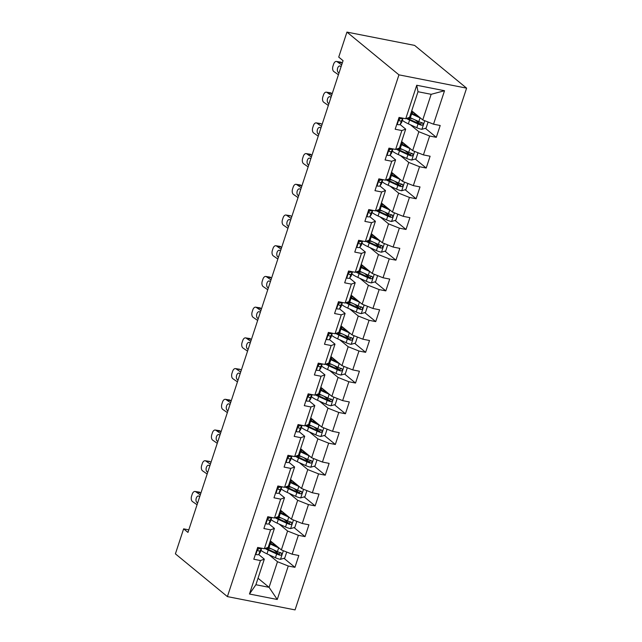 <?xml version="1.0" encoding="UTF-8"?>
<svg xmlns="http://www.w3.org/2000/svg" width="642" height="642" viewBox="0 0 642 642"><rect width="100%" height="100%" fill="white"/><g stroke="black" fill="none" stroke-linecap="round" stroke-linejoin="round"><path stroke-width="0.96" d="M398.947 74.849L346.945 32.1L414.604 45.397L466.598 88.147L295.055 609.9L227.396 596.603L398.947 74.849L466.598 88.147M411.715 110.833L422.741 119.91L431.159 94.31L417.998 91.726L409.58 117.317L405.736 118.73L399.059 117.422L395.175 129.235L401.852 130.543L395.632 149.45L388.964 148.133L385.08 159.946L391.748 161.262L385.537 180.161L378.86 178.853L374.976 190.666L381.653 191.974L375.434 210.873L368.765 209.565L364.881 221.378L371.549 222.686L365.338 241.593L358.661 240.277L354.777 252.089L361.454 253.405L355.243 272.304L348.566 270.996L344.682 282.809L351.359 284.117L345.139 303.024L338.47 301.708L334.586 313.521L341.255 314.837L335.044 333.736L328.367 332.42L324.483 344.232L331.16 345.548L324.948 364.447L318.272 363.139L314.387 374.952L321.064 376.26L314.845 395.167L308.176 393.851L304.292 405.664L310.961 406.98L304.749 425.879L298.073 424.571L294.188 436.383L300.865 437.692L294.646 456.59L287.977 455.282L284.093 467.095L290.762 468.403L284.55 487.31L277.874 485.994L273.99 497.807L280.666 499.123L274.455 518.022L267.778 516.714L263.894 528.527L270.571 529.835L264.352 548.741L257.683 547.425L253.799 559.238L260.467 560.554L249.465 594.019L277.256 599.484L269.07 587.326L277.48 561.726L269.038 554.784M405.736 118.73L416.738 85.258L444.529 90.723L433.527 124.195L440.195 125.503L436.311 137.324L425.357 128.312M277.256 599.484L288.266 566.011L294.935 567.327L298.819 555.515L292.15 554.198L298.361 535.3L305.038 536.608L308.922 524.795L302.246 523.487L308.457 504.588L315.134 505.896L319.018 494.083L312.341 492.775L318.56 473.868L325.229 475.184L329.113 463.372L322.445 462.055L328.656 443.157L335.333 444.465L339.217 432.652L332.54 431.344L338.751 412.437L345.428 413.753L349.312 401.94L342.635 400.624L348.855 381.725L355.524 383.041L359.408 371.22L352.739 369.912L358.95 351.013L365.627 352.322L369.511 340.509L362.834 339.201L369.054 320.294L375.722 321.61L379.607 309.797L372.938 308.481L379.149 289.582L385.826 290.89L389.71 279.077L383.033 277.769L389.245 258.87L395.921 260.179L399.805 248.366L393.129 247.058L399.348 228.151L406.017 229.467L409.901 217.654L403.232 216.338L409.444 197.439L416.12 198.747L420.004 186.934L413.328 185.626L419.539 166.719L426.216 168.035L430.1 156.223L423.423 154.907L429.642 136.008L436.311 137.324M188.796 529.867L183.628 528.847L187.962 532.411L343.061 60.669L338.727 57.106L346.945 32.1M395.632 149.45L399.485 148.037L405.696 129.13L400.118 124.548M410.423 124.781L418.857 131.722L412.646 150.621L401.611 141.553M405.696 129.13L401.852 130.543M429.642 136.008L418.857 131.722M423.423 154.907L412.646 150.621M385.537 180.161L389.381 178.749L395.6 159.85L390.023 155.268M400.319 155.492L408.761 162.434L402.55 181.341L391.516 172.265M395.6 159.85L391.748 161.262M419.539 166.719L408.761 162.434M413.328 185.626L402.55 181.341M375.434 210.873L379.286 209.461L385.497 190.562L379.928 185.979M390.224 186.212L398.666 193.154L392.447 212.053L381.412 202.984M385.497 190.562L381.653 191.974M409.444 197.439L398.666 193.154M403.232 216.338L392.447 212.053M365.338 241.593L369.182 240.18L375.401 221.273L369.824 216.691M380.128 216.924L388.562 223.865L382.351 242.764L371.317 233.696M375.401 221.273L371.549 222.686M399.348 228.151L388.562 223.865M393.129 247.058L382.351 242.764M355.243 272.304L359.087 270.892L365.298 251.993L359.729 247.411M370.025 247.643L378.467 254.577L372.256 273.484L361.221 264.408M365.298 251.993L361.454 253.405M389.245 258.87L378.467 254.577M383.033 277.769L372.256 273.484M345.139 303.024L348.991 301.612L355.203 282.705L349.633 278.122M359.929 278.355L368.372 285.297L362.152 304.196L351.118 295.127M355.203 282.705L351.359 284.117M379.149 289.582L368.372 285.297M372.938 308.481L362.152 304.196M335.044 333.736L338.888 332.323L345.107 313.424L339.53 308.842M349.826 309.067L358.268 316.008L352.057 334.907L341.022 325.839M345.107 313.424L341.255 314.837M369.054 320.294L358.268 316.008M362.834 339.201L352.057 334.907M324.948 364.447L328.792 363.035L335.004 344.136L329.434 339.554M339.73 339.787L348.173 346.72L341.953 365.627L330.927 356.551M335.004 344.136L331.16 345.548M358.95 351.013L348.173 346.72M352.739 369.912L341.953 365.627M314.845 395.167L318.697 393.755L324.908 374.848L319.331 370.265M329.635 370.498L338.069 377.44L331.858 396.339L320.823 387.27M324.908 374.848L321.064 376.26M348.855 381.725L338.069 377.44M342.635 400.624L331.858 396.339M304.749 425.879L308.593 424.466L314.813 405.567L309.235 400.985M319.531 401.21L327.974 408.151L321.762 427.058L310.728 417.982M314.813 405.567L310.961 406.98M338.751 412.437L327.974 408.151M332.54 431.344L321.762 427.058M294.646 456.59L298.498 455.178L304.709 436.279L299.14 431.697M309.436 431.93L317.878 438.871L311.659 457.77L300.625 448.702M304.709 436.279L300.865 437.692M328.656 443.157L317.878 438.871M322.445 462.055L311.659 457.77M284.55 487.31L288.394 485.898L294.614 466.999L289.036 462.409M299.341 462.641L307.775 469.583L301.563 488.482L290.529 479.413M294.614 466.999L290.762 468.403M318.56 473.868L307.775 469.583M312.341 492.775L301.563 488.482M274.455 518.022L278.299 516.609L284.51 497.711L278.941 493.128M289.237 493.361L297.679 500.295L291.468 519.201L280.434 510.125M284.51 497.711L280.666 499.123M308.457 504.588L297.679 500.295M302.246 523.487L291.468 519.201M264.352 548.741L268.204 547.329L274.415 528.422L268.846 523.84M279.142 524.073L287.584 531.014L281.365 549.913L270.33 540.845M274.415 528.422L270.571 529.835M298.361 535.3L287.584 531.014M292.15 554.198L281.365 549.913M249.465 594.019L255.901 584.734L264.319 559.142L258.742 554.56M258.036 578.249L269.07 587.326L255.901 584.734M264.319 559.142L260.467 560.554M288.266 566.011L277.48 561.726M183.628 528.847L175.402 553.853L227.396 596.603M444.529 90.723L431.159 94.31M417.998 91.726L416.738 85.258M433.527 124.195L422.741 119.91M294.935 567.327L283.981 558.315M279.045 554.263L273.789 549.945M269.969 543.092L270.25 542.241M280.064 512.38L280.345 511.53M305.038 536.608L294.076 527.604M289.141 523.543L283.892 519.226M290.16 481.661L290.441 480.81M315.134 505.896L304.172 496.884M299.244 492.831L293.988 488.514M300.263 450.949L300.544 450.098M325.229 475.184L314.275 466.172M309.34 462.12L304.091 457.802M310.359 420.229L310.64 419.387M335.333 444.465L324.37 435.461M319.443 431.4L314.187 427.082M320.462 389.517L320.735 388.667M345.428 413.753L334.466 404.741M329.539 400.688L324.282 396.371M330.558 358.806L330.839 357.955M355.524 383.041L344.569 374.029M339.634 369.977L334.386 365.659M340.653 328.086L340.934 327.235M365.627 352.322L354.665 343.318M349.738 339.257L344.481 334.939M350.757 297.374L351.038 296.524M375.722 321.61L364.768 312.598M359.833 308.545L354.577 304.228M360.852 266.663L361.133 265.812M385.826 290.89L374.864 281.886M369.928 277.825L364.68 273.508M370.948 235.943L371.228 235.092M395.921 260.179L384.959 251.166M380.032 247.114L374.776 242.796M381.051 205.231L381.332 204.381M406.017 229.467L395.063 220.455M390.127 216.402L384.879 212.085M391.147 174.512L391.427 173.669M416.12 198.747L405.158 189.743M400.231 185.682L394.974 181.365M401.25 143.8L401.523 142.949M426.216 168.035L415.254 159.023M410.326 154.971L405.07 150.653M411.345 113.088L411.626 112.238M420.422 124.259L415.173 119.942M255.476 554.134L255.925 554.536A5.634 1.236 18.2 0 0 258.846 554.455L260.203 552.513A16.251 3.571 18.2 0 0 260.315 552.297L261.543 548.557A16.251 3.571 18.2 0 0 261.575 548.196M255.925 554.536L255.468 554.158M197.062 504.732L192.472 501.562A4.245 2.48 -81.1 0 1 191.589 496.122L192.231 494.155A4.245 2.48 -81.1 0 1 195.072 491.459A4.245 2.48 -81.1 0 1 195.706 491.716L200.296 494.886M200.906 493.032L195.706 491.716M261.037 548.083L260.853 548.356A5.634 1.236 -161.8 0 1 259.191 548.613C257.667 549.239 257.41 550.025 258.413 550.972A5.634 1.236 18.2 0 0 260.074 550.716L261.438 548.774A16.251 3.571 18.2 0 0 261.543 548.557M195.072 491.459L199.333 492.125A4.245 2.48 98.9 0 1 199.967 492.39M197.64 502.959L196.974 502.501A3.403 1.982 98.9 0 1 196.267 498.144A3.403 1.982 98.9 0 1 198.53 495.993A3.403 1.982 98.9 0 1 199.044 496.202L199.71 496.659M279.142 548.083A5.634 1.236 -161.8 0 1 278.66 547.875L270.218 543.999A16.251 3.571 -161.8 0 1 269.415 543.622M277.111 546.414L271.59 543.878A13.49 2.961 -161.8 0 1 269.648 542.923M286.332 551.887L286.669 552.192L284.727 558.099L280.426 559.351A5.634 1.236 -161.8 0 1 275.426 557.721L266.984 553.845A16.251 3.571 -161.8 0 1 260.965 550.322M266.085 548.132A13.49 2.961 -161.8 0 1 266.623 548.18L269.857 548.509A7.752 1.701 18.2 0 0 270.788 548.565M265.034 548.485A16.251 3.571 18.2 0 0 268.212 550.106L276.654 553.974A5.634 1.236 18.2 0 0 280.177 555.25C281.982 554.857 282.247 554.07 280.955 552.89A5.634 1.236 -161.8 0 1 277.432 551.614L268.99 547.738A16.251 3.571 -161.8 0 1 268.147 547.345M270.924 543.573A4.992 1.099 18.2 0 0 270.988 543.469A4.992 1.099 18.2 0 0 270.547 542.755L270.178 542.458M271.935 542.41L272.922 543.22A7.752 1.701 -161.8 0 1 273.612 544.336A7.752 1.701 -161.8 0 1 273.267 544.649M269.881 542.209L271.863 542.41A7.752 1.701 18.2 0 0 272.28 542.442M280.586 552.585L278.925 554.223A2.865 0.626 -161.8 0 1 278.026 553.861L269.584 549.985A13.49 2.961 -161.8 0 1 266.053 548.116M281.429 553.131L280.955 552.89M265.571 523.415L266.021 523.816A5.634 1.236 18.2 0 0 268.942 523.744L270.306 521.794A16.251 3.571 18.2 0 0 270.41 521.585L271.638 517.845A16.251 3.571 18.2 0 0 271.678 517.476M266.021 523.816L265.563 523.447M207.157 474.021L202.567 470.851A4.245 2.48 -81.1 0 1 201.684 465.41L202.334 463.436A4.245 2.48 -81.1 0 1 205.167 460.747A4.245 2.48 -81.1 0 1 205.801 461.004L210.391 464.174M211.001 462.32L210.07 461.67L205.801 461.004M271.141 517.372L270.948 517.637A5.634 1.236 -161.8 0 1 269.295 517.893C267.762 518.519 267.505 519.306 268.517 520.261A5.634 1.236 18.2 0 0 270.178 520.004L271.534 518.054A16.251 3.571 18.2 0 0 271.638 517.845M205.167 460.747L209.428 461.413A4.245 2.48 98.9 0 1 210.07 461.67M207.743 472.247L207.069 471.782A3.403 1.982 98.9 0 1 206.363 467.432A3.403 1.982 98.9 0 1 208.634 465.273A3.403 1.982 98.9 0 1 209.14 465.482L209.814 465.948M275.675 492.703L276.116 493.104A5.634 1.236 18.2 0 0 279.045 493.032L280.402 491.082A16.251 3.571 18.2 0 0 280.514 490.873L281.742 487.126A16.251 3.571 18.2 0 0 281.774 486.764M276.116 493.104L275.667 492.727M217.253 443.301L212.662 440.131A4.245 2.48 -81.1 0 1 211.78 434.69L212.43 432.724A4.245 2.48 -81.1 0 1 215.263 430.028A4.245 2.48 -81.1 0 1 215.905 430.292L220.495 433.462M221.105 431.609L215.905 430.292M281.236 486.66L281.052 486.925A5.634 1.236 -161.8 0 1 279.39 487.182C277.866 487.808 277.609 488.594 278.612 489.541A5.634 1.236 18.2 0 0 280.273 489.292L281.629 487.342A16.251 3.571 18.2 0 0 281.742 487.126M215.263 430.028L219.532 430.702A4.245 2.48 98.9 0 1 220.166 430.959M217.839 441.536L217.165 441.07A3.403 1.982 98.9 0 1 216.458 436.712A3.403 1.982 98.9 0 1 218.729 434.562A3.403 1.982 98.9 0 1 219.243 434.77L219.909 435.228M289.245 517.372A5.634 1.236 -161.8 0 1 288.764 517.155L280.321 513.287A16.251 3.571 -161.8 0 1 279.519 512.91M287.207 515.703L281.686 513.167A13.49 2.961 -161.8 0 1 279.743 512.212M296.427 521.176L296.764 521.481L294.822 527.387L290.521 528.631A5.634 1.236 -161.8 0 1 285.521 527.002L277.087 523.126A16.251 3.571 -161.8 0 1 271.06 519.611M276.18 517.42A13.49 2.961 -161.8 0 1 276.726 517.468L279.952 517.797A7.752 1.701 18.2 0 0 280.883 517.853M275.129 517.773A16.251 3.571 18.2 0 0 278.315 519.386L286.757 523.262A5.634 1.236 18.2 0 0 290.272 524.538C292.086 524.145 292.343 523.358 291.051 522.171A5.634 1.236 -161.8 0 1 287.536 520.903L279.093 517.027A16.251 3.571 -161.8 0 1 278.251 516.633M281.027 512.854A4.992 1.099 18.2 0 0 281.084 512.757A4.992 1.099 18.2 0 0 280.642 512.043L280.273 511.738M282.031 511.698L283.018 512.509A7.752 1.701 -161.8 0 1 283.708 513.616A7.752 1.701 -161.8 0 1 283.363 513.937M279.984 511.489L281.958 511.69A7.752 1.701 18.2 0 0 282.376 511.73M290.69 521.874L289.028 523.511A2.865 0.626 -161.8 0 1 288.122 523.142L279.679 519.274A13.49 2.961 -161.8 0 1 276.148 517.396M291.532 522.419L291.051 522.171M299.341 486.66A5.634 1.236 -161.8 0 1 298.859 486.443L290.417 482.567A16.251 3.571 -161.8 0 1 289.614 482.19M297.31 484.983L291.789 482.455A13.49 2.961 -161.8 0 1 289.847 481.492M306.523 490.456L306.868 490.761L304.926 496.667L300.617 497.919A5.634 1.236 -161.8 0 1 295.625 496.29L287.183 492.414A16.251 3.571 -161.8 0 1 281.156 488.899M286.276 486.708A13.49 2.961 -161.8 0 1 286.822 486.756L290.056 487.077A7.752 1.701 18.2 0 0 290.987 487.134M285.233 487.061A16.251 3.571 18.2 0 0 288.41 488.674L296.853 492.55A5.634 1.236 18.2 0 0 300.376 493.818C302.181 493.425 302.438 492.639 301.146 491.459A5.634 1.236 -161.8 0 1 297.631 490.183L289.189 486.307A16.251 3.571 -161.8 0 1 288.346 485.914M291.123 482.142A4.992 1.099 18.2 0 0 291.187 482.038A4.992 1.099 18.2 0 0 290.738 481.323L290.377 481.027M292.134 480.986L293.113 481.797A7.752 1.701 -161.8 0 1 293.811 482.904A7.752 1.701 -161.8 0 1 293.466 483.225M290.08 480.778L292.062 480.978A7.752 1.701 18.2 0 0 292.471 481.01M300.785 491.162L299.124 492.799A2.865 0.626 -161.8 0 1 298.225 492.43L289.783 488.554A13.49 2.961 -161.8 0 1 286.252 486.684M301.628 491.7L301.146 491.459M286.22 462.384L285.762 462.015L286.22 462.384A5.634 1.236 18.2 0 0 289.141 462.312L290.505 460.37A16.251 3.571 18.2 0 0 290.609 460.153L291.837 456.414A16.251 3.571 18.2 0 0 291.869 456.045M227.356 412.589L222.766 409.419A4.245 2.48 -81.1 0 1 221.883 403.978L222.525 402.012A4.245 2.48 -81.1 0 1 225.366 399.316A4.245 2.48 -81.1 0 1 226 399.573L230.59 402.743M231.2 400.889L226 399.573M291.332 455.94L291.147 456.213A5.634 1.236 -161.8 0 1 289.486 456.47C287.961 457.096 287.704 457.882 288.715 458.829A5.634 1.236 18.2 0 0 290.369 458.573L291.733 456.623A16.251 3.571 18.2 0 0 291.837 456.414M225.366 399.316L229.627 399.982A4.245 2.48 98.9 0 1 230.261 400.247M227.934 410.816L227.268 410.358A3.403 1.982 98.9 0 1 226.562 406.001A3.403 1.982 98.9 0 1 228.825 403.85A3.403 1.982 98.9 0 1 229.338 404.051L230.005 404.516M295.866 431.272L296.315 431.673A5.634 1.236 18.2 0 0 299.236 431.601L300.6 429.65A16.251 3.571 18.2 0 0 300.705 429.442L301.941 425.702A16.251 3.571 18.2 0 0 301.973 425.333M296.315 431.673L295.858 431.296M237.452 381.878L232.861 378.708A4.245 2.48 -81.1 0 1 231.979 373.267L232.629 371.293A4.245 2.48 -81.1 0 1 235.462 368.604A4.245 2.48 -81.1 0 1 236.095 368.861L240.686 372.031M241.296 370.177L240.365 369.527L236.095 368.861M301.435 425.229L301.242 425.494A5.634 1.236 -161.8 0 1 299.589 425.75C298.065 426.376 297.8 427.163 298.811 428.118A5.634 1.236 18.2 0 0 300.472 427.861L301.828 425.911A16.251 3.571 18.2 0 0 301.941 425.702M235.462 368.604L239.723 369.27A4.245 2.48 98.9 0 1 240.365 369.527M238.038 380.104L237.363 379.639A3.403 1.982 98.9 0 1 236.657 375.289A3.403 1.982 98.9 0 1 238.928 373.13A3.403 1.982 98.9 0 1 239.434 373.339L240.108 373.805M306.411 400.961L305.961 400.584L306.411 400.961A5.634 1.236 18.2 0 0 309.34 400.889L310.696 398.939A16.251 3.571 18.2 0 0 310.808 398.722L312.036 394.982A16.251 3.571 18.2 0 0 312.068 394.621M247.547 351.158L242.957 347.988A4.245 2.48 -81.1 0 1 242.074 342.547L242.724 340.581A4.245 2.48 -81.1 0 1 245.557 337.885A4.245 2.48 -81.1 0 1 246.199 338.149L250.789 341.319M251.399 339.457L246.199 338.149M311.53 394.509L311.346 394.782A5.634 1.236 -161.8 0 1 309.685 395.039C308.16 395.665 307.903 396.451 308.906 397.398A5.634 1.236 18.2 0 0 310.567 397.141L311.932 395.199A16.251 3.571 18.2 0 0 312.036 394.982M245.557 337.885L249.826 338.551A4.245 2.48 98.9 0 1 250.46 338.815M248.133 349.384L247.467 348.927A3.403 1.982 98.9 0 1 246.761 344.569A3.403 1.982 98.9 0 1 249.024 342.419A3.403 1.982 98.9 0 1 249.537 342.627L250.203 343.085M309.436 455.94A5.634 1.236 -161.8 0 1 308.962 455.732L300.52 451.856A16.251 3.571 -161.8 0 1 299.718 451.478M307.406 454.271L301.884 451.735A13.49 2.961 -161.8 0 1 299.942 450.78M316.626 459.744L316.963 460.049L315.021 465.956L310.72 467.207A5.634 1.236 -161.8 0 1 305.72 465.57L297.278 461.702A16.251 3.571 -161.8 0 1 291.259 458.179M310.88 460.442L309.227 462.079A2.865 0.626 -161.8 0 1 308.32 461.718L299.878 457.842A13.49 2.961 -161.8 0 1 296.347 455.972A13.49 2.961 -161.8 0 1 296.925 456.037L300.151 456.366A7.752 1.701 18.2 0 0 301.082 456.422M295.328 456.342A16.251 3.571 18.2 0 0 298.514 457.955L306.956 461.831A5.634 1.236 18.2 0 0 310.471 463.107C312.277 462.713 312.542 461.927 311.25 460.739A5.634 1.236 -161.8 0 1 307.727 459.471L299.284 455.595A16.251 3.571 -161.8 0 1 298.442 455.202M301.226 451.422A4.992 1.099 18.2 0 0 301.283 451.326A4.992 1.099 18.2 0 0 300.841 450.612L300.472 450.307M302.23 450.267L303.217 451.077A7.752 1.701 -161.8 0 1 303.907 452.193A7.752 1.701 -161.8 0 1 303.562 452.506M300.183 450.058L302.157 450.259A7.752 1.701 18.2 0 0 302.575 450.299M311.723 460.988L311.25 460.739M319.539 425.229A5.634 1.236 -161.8 0 1 319.058 425.012L310.616 421.144A16.251 3.571 -161.8 0 1 309.813 420.767M317.501 423.559L311.988 421.024A13.49 2.961 -161.8 0 1 310.046 420.069M326.722 429.025L327.067 429.329L325.125 435.236L320.815 436.488A5.634 1.236 -161.8 0 1 315.824 434.859L307.382 430.983A16.251 3.571 -161.8 0 1 301.355 427.468M306.475 425.277A13.49 2.961 -161.8 0 1 307.02 425.325L310.247 425.654A7.752 1.701 18.2 0 0 311.185 425.702M305.423 425.63A16.251 3.571 18.2 0 0 308.609 427.243L317.052 431.119A5.634 1.236 18.2 0 0 320.567 432.395C322.38 432.002 322.637 431.207 321.345 430.028A5.634 1.236 -161.8 0 1 317.83 428.752L309.388 424.884A16.251 3.571 -161.8 0 1 308.545 424.482M311.322 420.711A4.992 1.099 18.2 0 0 311.386 420.614A4.992 1.099 18.2 0 0 310.937 419.9L310.567 419.595M312.325 419.555L313.312 420.366A7.752 1.701 -161.8 0 1 314.01 421.473A7.752 1.701 -161.8 0 1 313.665 421.794M310.279 419.346L312.253 419.547A7.752 1.701 18.2 0 0 312.67 419.579M320.984 429.731L319.323 431.368A2.865 0.626 -161.8 0 1 318.424 430.999L309.982 427.123A13.49 2.961 -161.8 0 1 306.443 425.253M321.827 430.268L321.345 430.028M329.635 394.509A5.634 1.236 -161.8 0 1 329.153 394.3L320.711 390.424A16.251 3.571 -161.8 0 1 319.909 390.047M327.605 392.84L322.083 390.312A13.49 2.961 -161.8 0 1 320.141 389.349M336.817 398.313L337.162 398.618L335.22 404.524L330.919 405.776A5.634 1.236 -161.8 0 1 325.919 404.147L317.477 400.271A16.251 3.571 -161.8 0 1 311.458 396.748M316.578 394.557A13.49 2.961 -161.8 0 1 317.116 394.605L320.35 394.934A7.752 1.701 18.2 0 0 321.281 394.99M315.527 394.918A16.251 3.571 18.2 0 0 318.705 396.531L327.147 400.407A5.634 1.236 18.2 0 0 330.67 401.675C332.476 401.282 332.733 400.496 331.441 399.316A5.634 1.236 -161.8 0 1 327.926 398.04L319.483 394.164A16.251 3.571 -161.8 0 1 318.641 393.771M321.417 389.999A4.992 1.099 18.2 0 0 321.482 389.895A4.992 1.099 18.2 0 0 321.032 389.18L320.671 388.883M322.428 388.843L323.416 389.646A7.752 1.701 -161.8 0 1 324.106 390.761A7.752 1.701 -161.8 0 1 323.761 391.074M320.374 388.635L322.356 388.835A7.752 1.701 18.2 0 0 322.765 388.867M331.079 399.011L329.418 400.648A2.865 0.626 -161.8 0 1 328.519 400.287L320.077 396.411A13.49 2.961 -161.8 0 1 316.546 394.541M331.922 399.557L331.441 399.316M339.73 363.797A5.634 1.236 -161.8 0 1 339.257 363.589L330.815 359.713A16.251 3.571 -161.8 0 1 330.012 359.335M337.7 362.128L332.179 359.592A13.49 2.961 -161.8 0 1 330.237 358.637M346.921 367.601L347.258 367.906L345.316 373.813L341.014 375.056A5.634 1.236 -161.8 0 1 336.015 373.427L327.572 369.559A16.251 3.571 -161.8 0 1 321.554 366.036M326.674 363.845A13.49 2.961 -161.8 0 1 327.219 363.894L330.445 364.223A7.752 1.701 18.2 0 0 331.376 364.279M325.622 364.199A16.251 3.571 18.2 0 0 328.808 365.812L337.251 369.688A5.634 1.236 18.2 0 0 340.766 370.964C342.579 370.57 342.836 369.784 341.544 368.596A5.634 1.236 -161.8 0 1 338.021 367.328L329.579 363.452A16.251 3.571 -161.8 0 1 328.744 363.059M331.521 359.279A4.992 1.099 18.2 0 0 331.577 359.183A4.992 1.099 18.2 0 0 331.136 358.469L330.766 358.164M332.524 358.124L333.511 358.934A7.752 1.701 -161.8 0 1 334.201 360.042A7.752 1.701 -161.8 0 1 333.856 360.363M330.478 357.915L332.452 358.116A7.752 1.701 18.2 0 0 332.869 358.156M341.183 368.299L339.522 369.936A2.865 0.626 -161.8 0 1 338.615 369.575L330.173 365.699A13.49 2.961 -161.8 0 1 326.642 363.829M342.017 368.845L341.544 368.596M349.834 333.086A5.634 1.236 -161.8 0 1 349.352 332.869L340.91 328.993A16.251 3.571 -161.8 0 1 340.108 328.616M347.803 331.408L342.282 328.881A13.49 2.961 -161.8 0 1 340.34 327.926M357.016 336.881L357.361 337.186L355.419 343.093L351.11 344.345A5.634 1.236 -161.8 0 1 346.118 342.716L337.676 338.84A16.251 3.571 -161.8 0 1 331.649 335.325M336.769 333.134A13.49 2.961 -161.8 0 1 337.315 333.182L340.541 333.503A7.752 1.701 18.2 0 0 341.48 333.559M335.718 333.487A16.251 3.571 18.2 0 0 338.904 335.1L347.346 338.976A5.634 1.236 18.2 0 0 350.861 340.244C352.675 339.851 352.931 339.064 351.639 337.885A5.634 1.236 -161.8 0 1 348.125 336.609L339.682 332.741A16.251 3.571 -161.8 0 1 338.84 332.339M341.616 328.568A4.992 1.099 18.2 0 0 341.68 328.471A4.992 1.099 18.2 0 0 341.231 327.757L340.862 327.452M342.627 327.412L343.606 328.222A7.752 1.701 -161.8 0 1 344.305 329.33A7.752 1.701 -161.8 0 1 343.96 329.651M340.573 327.203L342.547 327.404A7.752 1.701 18.2 0 0 342.964 327.436M351.278 337.588L349.617 339.225A2.865 0.626 -161.8 0 1 348.718 338.856L340.276 334.98A13.49 2.961 -161.8 0 1 336.745 333.11M352.121 338.125L351.639 337.885M359.929 302.366A5.634 1.236 -161.8 0 1 359.448 302.157L351.005 298.281A16.251 3.571 -161.8 0 1 350.203 297.904M357.899 300.697L352.378 298.161A13.49 2.961 -161.8 0 1 350.436 297.206M367.12 306.17L367.457 306.475L365.515 312.381L361.213 313.633A5.634 1.236 -161.8 0 1 356.214 312.004L347.771 308.128A16.251 3.571 -161.8 0 1 341.753 304.605M346.873 302.414A13.49 2.961 -161.8 0 1 347.41 302.462L350.644 302.791A7.752 1.701 18.2 0 0 351.575 302.847M345.821 302.767A16.251 3.571 18.2 0 0 348.999 304.388L357.442 308.256A5.634 1.236 18.2 0 0 360.964 309.532C362.77 309.139 363.035 308.353 361.743 307.173A5.634 1.236 -161.8 0 1 358.22 305.897L349.778 302.021A16.251 3.571 -161.8 0 1 348.935 301.628M351.712 297.856A4.992 1.099 18.2 0 0 351.776 297.752A4.992 1.099 18.2 0 0 351.334 297.037L350.965 296.74M352.723 296.692L353.71 297.503A7.752 1.701 -161.8 0 1 354.4 298.618A7.752 1.701 -161.8 0 1 354.055 298.931M350.668 296.492L352.651 296.692A7.752 1.701 18.2 0 0 353.068 296.724M361.374 306.868L359.713 308.505A2.865 0.626 -161.8 0 1 358.814 308.144L350.372 304.268A13.49 2.961 -161.8 0 1 346.84 302.398M362.216 307.414L361.743 307.173M370.033 271.654A5.634 1.236 -161.8 0 1 369.551 271.438L361.109 267.57A16.251 3.571 -161.8 0 1 360.306 267.192M367.994 269.985L362.473 267.449A13.49 2.961 -161.8 0 1 360.531 266.494M377.215 275.458L377.552 275.763L375.618 281.669L371.309 282.913A5.634 1.236 -161.8 0 1 366.317 281.284L357.875 277.408A16.251 3.571 -161.8 0 1 351.848 273.893M371.477 276.156L369.816 277.793A2.865 0.626 -161.8 0 1 368.909 277.424L360.467 273.556A13.49 2.961 -161.8 0 1 356.936 271.678A13.49 2.961 -161.8 0 1 357.514 271.751L360.74 272.08A7.752 1.701 18.2 0 0 361.679 272.136M355.917 272.056A16.251 3.571 18.2 0 0 359.103 273.669L367.545 277.545A5.634 1.236 18.2 0 0 371.06 278.821C372.874 278.427 373.13 277.641 371.838 276.453A5.634 1.236 -161.8 0 1 368.323 275.185L359.881 271.309A16.251 3.571 -161.8 0 1 359.038 270.916M361.815 267.136A4.992 1.099 18.2 0 0 361.871 267.04A4.992 1.099 18.2 0 0 361.43 266.326L361.061 266.021M362.818 265.981L363.805 266.791A7.752 1.701 -161.8 0 1 364.495 267.899A7.752 1.701 -161.8 0 1 364.15 268.22M360.772 265.772L362.746 265.973A7.752 1.701 18.2 0 0 363.163 266.013M372.32 276.702L371.838 276.453M380.128 240.943A5.634 1.236 -161.8 0 1 379.647 240.726L371.204 236.85A16.251 3.571 -161.8 0 1 370.402 236.473M378.098 239.265L372.577 236.738A13.49 2.961 -161.8 0 1 370.635 235.775M387.311 244.738L387.656 245.043L385.714 250.95L381.404 252.202A5.634 1.236 -161.8 0 1 376.413 250.573L367.97 246.697A16.251 3.571 -161.8 0 1 361.944 243.182M367.072 240.991A13.49 2.961 -161.8 0 1 367.609 241.039L370.843 241.36A7.752 1.701 18.2 0 0 371.774 241.416M366.02 241.344A16.251 3.571 18.2 0 0 369.198 242.957L377.64 246.833A5.634 1.236 18.2 0 0 381.163 248.101C382.969 247.708 383.226 246.921 381.934 245.742A5.634 1.236 -161.8 0 1 378.419 244.466L369.977 240.59A16.251 3.571 -161.8 0 1 369.134 240.196M371.911 236.425A4.992 1.099 18.2 0 0 371.975 236.32A4.992 1.099 18.2 0 0 371.525 235.606L371.164 235.309M372.922 235.269L373.901 236.079A7.752 1.701 -161.8 0 1 374.599 237.187A7.752 1.701 -161.8 0 1 374.254 237.508M370.867 235.06L372.85 235.261A7.752 1.701 18.2 0 0 373.259 235.293M381.573 245.445L379.912 247.082A2.865 0.626 -161.8 0 1 379.013 246.713L370.57 242.837A13.49 2.961 -161.8 0 1 367.039 240.967M382.415 245.982L381.934 245.742M390.224 210.223A5.634 1.236 -161.8 0 1 389.75 210.014L381.308 206.138A16.251 3.571 -161.8 0 1 380.505 205.761M388.193 208.554L382.672 206.018A13.49 2.961 -161.8 0 1 380.73 205.063M397.414 214.027L397.751 214.332L395.809 220.238L391.508 221.49A5.634 1.236 -161.8 0 1 386.508 219.853L378.066 215.985A16.251 3.571 -161.8 0 1 372.047 212.462M377.167 210.271A13.49 2.961 -161.8 0 1 377.713 210.319L380.939 210.648A7.752 1.701 18.2 0 0 381.87 210.704M376.116 210.624A16.251 3.571 18.2 0 0 379.302 212.237L387.744 216.113A5.634 1.236 18.2 0 0 391.259 217.389C393.065 216.996 393.329 216.21 392.037 215.022A5.634 1.236 -161.8 0 1 388.514 213.754L380.072 209.878A16.251 3.571 -161.8 0 1 379.229 209.485M382.014 205.705A4.992 1.099 18.2 0 0 382.07 205.609A4.992 1.099 18.2 0 0 381.629 204.894L381.26 204.589M383.017 204.549L384.004 205.36A7.752 1.701 -161.8 0 1 384.694 206.475A7.752 1.701 -161.8 0 1 384.349 206.788M380.971 204.341L382.945 204.541A7.752 1.701 18.2 0 0 383.362 204.581M391.668 214.725L390.015 216.362A2.865 0.626 -161.8 0 1 389.108 216.001L380.666 212.125A13.49 2.961 -161.8 0 1 377.135 210.255M392.511 215.271L392.037 215.022M400.327 179.511A5.634 1.236 -161.8 0 1 399.846 179.295L391.403 175.427A16.251 3.571 -161.8 0 1 390.601 175.049M398.289 177.842L392.776 175.306A13.49 2.961 -161.8 0 1 390.834 174.351M407.51 183.307L407.855 183.612L405.913 189.518L401.603 190.77A5.634 1.236 -161.8 0 1 396.612 189.141L388.169 185.265A16.251 3.571 -161.8 0 1 382.142 181.75M387.262 179.559A13.49 2.961 -161.8 0 1 387.808 179.608L391.034 179.937A7.752 1.701 18.2 0 0 391.973 179.985M386.211 179.912A16.251 3.571 18.2 0 0 389.397 181.525L397.839 185.402A5.634 1.236 18.2 0 0 401.354 186.678C403.168 186.284 403.425 185.49 402.133 184.31A5.634 1.236 -161.8 0 1 398.618 183.034L390.175 179.166A16.251 3.571 -161.8 0 1 389.333 178.765M392.11 174.993A4.992 1.099 18.2 0 0 392.174 174.897A4.992 1.099 18.2 0 0 391.724 174.183L391.355 173.878M393.113 173.838L394.1 174.648A7.752 1.701 -161.8 0 1 394.798 175.756A7.752 1.701 -161.8 0 1 394.453 176.077M391.066 173.629L393.04 173.83A7.752 1.701 18.2 0 0 393.458 173.862M401.772 184.013L400.11 185.65A2.865 0.626 -161.8 0 1 399.212 185.281L390.769 181.405A13.49 2.961 -161.8 0 1 387.23 179.535M402.614 184.551L402.133 184.31M410.423 148.792A5.634 1.236 -161.8 0 1 409.941 148.583L401.499 144.707A16.251 3.571 -161.8 0 1 400.696 144.33M408.392 147.122L402.871 144.594A13.49 2.961 -161.8 0 1 400.929 143.631M417.605 152.595L417.95 152.9L416.008 158.807L411.707 160.059A5.634 1.236 -161.8 0 1 406.707 158.43L398.265 154.553A16.251 3.571 -161.8 0 1 392.246 151.03M397.366 148.84A13.49 2.961 -161.8 0 1 397.904 148.888L401.138 149.217A7.752 1.701 18.2 0 0 402.069 149.273M396.315 149.201A16.251 3.571 18.2 0 0 399.493 150.814L407.935 154.69A5.634 1.236 18.2 0 0 411.458 155.958C413.263 155.565 413.52 154.778 412.228 153.599A5.634 1.236 -161.8 0 1 408.713 152.323L400.271 148.446A16.251 3.571 -161.8 0 1 399.428 148.053M402.205 144.281A4.992 1.099 18.2 0 0 402.269 144.177A4.992 1.099 18.2 0 0 401.82 143.463L401.459 143.166M403.216 143.126L404.203 143.928A7.752 1.701 -161.8 0 1 404.893 145.044A7.752 1.701 -161.8 0 1 404.548 145.357M401.162 142.917L403.144 143.118A7.752 1.701 18.2 0 0 403.561 143.15M411.867 153.294L410.206 154.931A2.865 0.626 -161.8 0 1 409.307 154.57L400.865 150.693A13.49 2.961 -161.8 0 1 397.334 148.824M412.71 153.839L412.228 153.599M420.518 118.08A5.634 1.236 -161.8 0 1 420.045 117.871L411.602 113.995A16.251 3.571 -161.8 0 1 410.8 113.618M418.488 116.411L412.966 113.875A13.49 2.961 -161.8 0 1 411.024 112.92M427.708 121.884L428.045 122.189L426.103 128.095L421.802 129.339A5.634 1.236 -161.8 0 1 416.802 127.71L408.36 123.842A16.251 3.571 -161.8 0 1 402.341 120.319M407.461 118.128A13.49 2.961 -161.8 0 1 408.007 118.176L411.233 118.505A7.752 1.701 18.2 0 0 412.164 118.561M406.41 118.481A16.251 3.571 18.2 0 0 409.596 120.094L418.038 123.97A5.634 1.236 18.2 0 0 421.553 125.246C423.367 124.853 423.624 124.066 422.332 122.879A5.634 1.236 -161.8 0 1 418.809 121.611L410.366 117.735A16.251 3.571 -161.8 0 1 409.532 117.342M412.308 113.562A4.992 1.099 18.2 0 0 412.365 113.465A4.992 1.099 18.2 0 0 411.923 112.751L411.554 112.446M413.312 112.406L414.299 113.217A7.752 1.701 -161.8 0 1 414.989 114.324A7.752 1.701 -161.8 0 1 414.644 114.645M411.265 112.198L413.239 112.398A7.752 1.701 18.2 0 0 413.657 112.438M421.971 122.582L420.309 124.219A2.865 0.626 -161.8 0 1 419.403 123.858L410.96 119.982A13.49 2.961 -161.8 0 1 407.429 118.112M422.805 123.128L422.332 122.879M316.065 369.848L316.514 370.241A5.634 1.236 18.2 0 0 319.435 370.169L320.799 368.219A16.251 3.571 18.2 0 0 320.904 368.01L322.132 364.271A16.251 3.571 18.2 0 0 322.172 363.902M316.514 370.241L316.057 369.872M257.651 320.446L253.06 317.276A4.245 2.48 -81.1 0 1 252.178 311.835L252.82 309.869A4.245 2.48 -81.1 0 1 255.66 307.173A4.245 2.48 -81.1 0 1 256.294 307.43L260.885 310.6M261.495 308.746L256.294 307.43M321.634 363.797L321.441 364.07A5.634 1.236 -161.8 0 1 319.78 364.319C318.255 364.945 317.999 365.739 319.01 366.686A5.634 1.236 18.2 0 0 320.663 366.43L322.027 364.479A16.251 3.571 18.2 0 0 322.132 364.271M255.66 307.173L259.922 307.839A4.245 2.48 98.9 0 1 260.556 308.096M258.228 318.673L257.562 318.207A3.403 1.982 98.9 0 1 256.856 313.858A3.403 1.982 98.9 0 1 259.127 311.699A3.403 1.982 98.9 0 1 259.633 311.908L260.307 312.373M326.16 339.128L326.609 339.53A5.634 1.236 18.2 0 0 329.539 339.457L330.895 337.507A16.251 3.571 18.2 0 0 330.999 337.299L332.235 333.551A16.251 3.571 18.2 0 0 332.267 333.19M326.609 339.53L326.152 339.153M267.746 289.727L263.156 286.565A4.245 2.48 -81.1 0 1 262.273 281.116L262.923 279.15A4.245 2.48 -81.1 0 1 265.756 276.453A4.245 2.48 -81.1 0 1 266.398 276.718L270.988 279.888M271.598 278.034L266.398 276.718M331.729 333.086L331.545 333.35A5.634 1.236 -161.8 0 1 329.884 333.607C328.359 334.233 328.094 335.02 329.105 335.967A5.634 1.236 18.2 0 0 330.766 335.718L332.123 333.768A16.251 3.571 18.2 0 0 332.235 333.551M265.756 276.453L270.017 277.127A4.245 2.48 98.9 0 1 270.659 277.384M268.332 287.961L267.658 287.496A3.403 1.982 98.9 0 1 266.952 283.146A3.403 1.982 98.9 0 1 269.223 280.987A3.403 1.982 98.9 0 1 269.728 281.196L270.402 281.661M336.264 308.417L336.713 308.818A5.634 1.236 18.2 0 0 339.634 308.738L340.99 306.796A16.251 3.571 18.2 0 0 341.103 306.579L342.33 302.839A16.251 3.571 18.2 0 0 342.363 302.478M336.713 308.818L336.256 308.441M277.85 259.015L273.259 255.845A4.245 2.48 -81.1 0 1 272.377 250.404L273.019 248.438A4.245 2.48 -81.1 0 1 275.859 245.742A4.245 2.48 -81.1 0 1 276.493 245.998L281.084 249.168M281.694 247.314L276.493 245.998M341.825 302.366L341.64 302.639A5.634 1.236 -161.8 0 1 339.979 302.896C338.454 303.522 338.198 304.308 339.201 305.255A5.634 1.236 18.2 0 0 340.862 304.998L342.226 303.056A16.251 3.571 18.2 0 0 342.33 302.839M275.859 245.742L280.121 246.408A4.245 2.48 98.9 0 1 280.755 246.672M278.427 257.241L277.761 256.784A3.403 1.982 98.9 0 1 277.055 252.426A3.403 1.982 98.9 0 1 279.318 250.276A3.403 1.982 98.9 0 1 279.832 250.484L280.498 250.942M346.359 277.697L346.808 278.098A5.634 1.236 18.2 0 0 349.73 278.026L351.094 276.076A16.251 3.571 18.2 0 0 351.198 275.867L352.426 272.128A16.251 3.571 18.2 0 0 352.466 271.759M346.808 278.098L346.351 277.729M287.945 228.303L283.355 225.133A4.245 2.48 -81.1 0 1 282.472 219.692L283.122 217.718A4.245 2.48 -81.1 0 1 285.955 215.03A4.245 2.48 -81.1 0 1 286.589 215.287L291.179 218.457M291.789 216.603L290.858 215.953L286.589 215.287M351.928 271.654L351.736 271.919A5.634 1.236 -161.8 0 1 350.083 272.176C348.558 272.802 348.293 273.588 349.304 274.543A5.634 1.236 18.2 0 0 350.965 274.286L352.322 272.336A16.251 3.571 18.2 0 0 352.426 272.128M285.955 215.03L290.216 215.696A4.245 2.48 98.9 0 1 290.858 215.953M288.531 226.53L287.857 226.064A3.403 1.982 98.9 0 1 287.151 221.715A3.403 1.982 98.9 0 1 289.422 219.556A3.403 1.982 98.9 0 1 289.927 219.765L290.601 220.23M356.462 246.985L356.904 247.387A5.634 1.236 18.2 0 0 359.833 247.314L361.189 245.364A16.251 3.571 18.2 0 0 361.302 245.148L362.529 241.408A16.251 3.571 18.2 0 0 362.561 241.047M356.904 247.387L356.454 247.01M298.04 197.584L293.45 194.414A4.245 2.48 -81.1 0 1 292.567 188.973L293.217 187.007A4.245 2.48 -81.1 0 1 296.05 184.31A4.245 2.48 -81.1 0 1 296.692 184.575L301.283 187.745M301.892 185.891L296.692 184.575M362.024 240.943L361.839 241.207A5.634 1.236 -161.8 0 1 360.178 241.464C358.653 242.09 358.397 242.877 359.4 243.824A5.634 1.236 18.2 0 0 361.061 243.567L362.417 241.625A16.251 3.571 18.2 0 0 362.529 241.408M296.05 184.31L300.32 184.984A4.245 2.48 98.9 0 1 300.954 185.241M298.626 195.818L297.952 195.353A3.403 1.982 98.9 0 1 297.246 190.995A3.403 1.982 98.9 0 1 299.517 188.844A3.403 1.982 98.9 0 1 300.031 189.053L300.697 189.51M366.558 216.274L367.007 216.667A5.634 1.236 18.2 0 0 369.928 216.595L371.293 214.653A16.251 3.571 18.2 0 0 371.397 214.436L372.625 210.696A16.251 3.571 18.2 0 0 372.657 210.327M367.007 216.667L366.55 216.298M308.144 166.872L303.554 163.702A4.245 2.48 -81.1 0 1 302.671 158.261L303.313 156.295A4.245 2.48 -81.1 0 1 306.154 153.599A4.245 2.48 -81.1 0 1 306.788 153.855L311.378 157.025M311.988 155.171L306.788 153.855M372.119 210.223L371.935 210.496A5.634 1.236 -161.8 0 1 370.273 210.753C368.749 211.378 368.492 212.165 369.503 213.112A5.634 1.236 18.2 0 0 371.156 212.855L372.52 210.905A16.251 3.571 18.2 0 0 372.625 210.696M306.154 153.599L310.415 154.265A4.245 2.48 98.9 0 1 311.049 154.529M308.722 165.098L308.056 164.641A3.403 1.982 98.9 0 1 307.349 160.283A3.403 1.982 98.9 0 1 309.613 158.133A3.403 1.982 98.9 0 1 310.126 158.333L310.792 158.799M376.653 185.554L377.103 185.955A5.634 1.236 18.2 0 0 380.024 185.883L381.388 183.933A16.251 3.571 18.2 0 0 381.492 183.724L382.728 179.985A16.251 3.571 18.2 0 0 382.76 179.616M377.103 185.955L376.645 185.578M318.239 136.16L313.649 132.99A4.245 2.48 -81.1 0 1 312.766 127.549L313.416 125.575A4.245 2.48 -81.1 0 1 316.249 122.887A4.245 2.48 -81.1 0 1 316.883 123.144L321.473 126.314M322.083 124.46L321.152 123.81L316.883 123.144M382.223 179.511L382.03 179.776A5.634 1.236 -161.8 0 1 380.377 180.033C378.852 180.659 378.587 181.445 379.599 182.4A5.634 1.236 18.2 0 0 381.26 182.143L382.616 180.193A16.251 3.571 18.2 0 0 382.728 179.985M316.249 122.887L320.51 123.553A4.245 2.48 98.9 0 1 321.152 123.81M318.825 134.387L318.151 133.921A3.403 1.982 98.9 0 1 317.445 129.572A3.403 1.982 98.9 0 1 319.716 127.413A3.403 1.982 98.9 0 1 320.222 127.622L320.896 128.087M386.757 154.842L387.198 155.244A5.634 1.236 18.2 0 0 390.127 155.171L391.484 153.221A16.251 3.571 18.2 0 0 391.596 153.005L392.824 149.265A16.251 3.571 18.2 0 0 392.856 148.904M387.198 155.244L386.749 154.866M328.335 105.44L323.745 102.271A4.245 2.48 -81.1 0 1 322.862 96.83L323.512 94.864A4.245 2.48 -81.1 0 1 326.345 92.167A4.245 2.48 -81.1 0 1 326.987 92.432L331.577 95.602M332.187 93.74L326.987 92.432M392.318 148.792L392.134 149.064A5.634 1.236 -161.8 0 1 390.472 149.321C388.948 149.947 388.691 150.734 389.694 151.681A5.634 1.236 18.2 0 0 391.355 151.424L392.719 149.482A16.251 3.571 18.2 0 0 392.824 149.265M326.345 92.167L330.614 92.833A4.245 2.48 98.9 0 1 331.248 93.098M328.921 103.667L328.255 103.21A3.403 1.982 98.9 0 1 327.548 98.852A3.403 1.982 98.9 0 1 329.811 96.701A3.403 1.982 98.9 0 1 330.325 96.91L330.991 97.367M397.302 124.524L396.844 124.155L397.302 124.524A5.634 1.236 18.2 0 0 400.223 124.452L401.587 122.502A16.251 3.571 18.2 0 0 401.691 122.293L402.919 118.553A16.251 3.571 18.2 0 0 402.959 118.184M338.438 74.729L333.848 71.559A4.245 2.48 -81.1 0 1 332.965 66.118L333.607 64.152A4.245 2.48 -81.1 0 1 336.448 61.455A4.245 2.48 -81.1 0 1 337.082 61.712L341.672 64.882M342.282 63.028L337.082 61.712M402.422 118.08L402.229 118.353A5.634 1.236 -161.8 0 1 400.568 118.601C399.043 119.227 398.786 120.022 399.797 120.969A5.634 1.236 18.2 0 0 401.451 120.712L402.815 118.762A16.251 3.571 18.2 0 0 402.919 118.553M336.448 61.455L340.709 62.122A4.245 2.48 98.9 0 1 341.343 62.378M339.016 72.955L338.35 72.49A3.403 1.982 98.9 0 1 337.644 68.14A3.403 1.982 98.9 0 1 339.915 65.982A3.403 1.982 98.9 0 1 340.421 66.19L341.095 66.656M258.132 547.514L255.845 554.463M261.438 548.774L260.203 552.513M260.074 550.716L258.846 554.455M197.752 502.622L196.974 502.501M280.53 559.318L283.363 550.708M268.99 547.738L270.218 543.999M270.362 543.293L270.547 542.755M266.984 553.845L268.212 550.106M277.432 551.614L278.66 547.875M275.426 557.721L276.654 553.974M278.925 554.223L280.177 555.25M268.228 516.802L265.948 523.752M271.534 518.054L270.306 521.794M270.178 520.004L268.942 523.744M207.856 471.91L207.069 471.782M278.331 486.082L276.044 493.04M281.629 487.342L280.402 491.082M280.273 489.292L279.045 493.032M217.951 441.19L217.165 441.07M290.633 528.599L293.458 519.996M279.093 517.027L280.321 513.287M280.466 512.581L280.642 512.043M277.087 523.126L278.315 519.386M287.536 520.903L288.764 517.155M285.521 527.002L286.757 523.262M289.028 523.511L290.272 524.538M300.729 497.887L303.562 489.276M289.189 486.307L290.417 482.567M290.561 481.869L290.738 481.323M287.183 492.414L288.41 488.674M297.631 490.183L298.859 486.443M295.625 496.29L296.853 492.55M299.124 492.799L300.376 493.818M288.427 455.371L286.139 462.32M291.733 456.623L290.505 460.37M290.369 458.573L289.141 462.312M228.046 410.479L227.268 410.358M298.53 424.659L296.243 431.609M301.828 425.911L300.6 429.65M300.472 427.861L299.236 431.601M238.15 379.759L237.363 379.639M308.625 393.939L306.338 400.889M311.932 395.199L310.696 398.939M310.567 397.141L309.34 400.889M248.245 349.047L247.467 348.927M310.824 467.175L313.657 458.565M299.284 455.595L300.52 451.856M300.665 451.149L300.841 450.612M297.278 461.702L298.514 457.955M307.727 459.471L308.962 455.732M305.72 465.57L306.956 461.831M309.227 462.079L310.471 463.107M320.928 436.456L323.753 427.845M309.388 424.884L310.616 421.144M310.76 420.438L310.937 419.9M307.382 430.983L308.609 427.243M317.83 428.752L319.058 425.012M315.824 434.859L317.052 431.119M319.323 431.368L320.567 432.395M331.023 405.744L333.856 397.133M319.483 394.164L320.711 390.424M320.856 389.718L321.032 389.18M317.477 400.271L318.705 396.531M327.926 398.04L329.153 394.3M325.919 404.147L327.147 400.407M329.418 400.648L330.67 401.675M341.119 375.032L343.952 366.422M329.579 363.452L330.815 359.713M330.959 359.006L331.136 358.469M327.572 369.559L328.808 365.812M338.021 367.328L339.257 363.589M336.015 373.427L337.251 369.688M339.522 369.936L340.766 370.964M351.222 344.313L354.055 335.702M339.682 332.741L340.91 328.993M341.054 328.295L341.231 327.757M337.676 338.84L338.904 335.1M348.125 336.609L349.352 332.869M346.118 342.716L347.346 338.976M349.617 339.225L350.861 340.244M361.318 313.601L364.15 304.99M349.778 302.021L351.005 298.281M351.15 297.575L351.334 297.037M347.771 308.128L348.999 304.388M358.22 305.897L359.448 302.157M356.214 312.004L357.442 308.256M359.713 308.505L360.964 309.532M371.421 282.881L374.246 274.278M359.881 271.309L361.109 267.57M361.253 266.863L361.43 266.326M357.875 277.408L359.103 273.669M368.323 275.185L369.551 271.438M366.317 281.284L367.545 277.545M369.816 277.793L371.06 278.821M381.517 252.17L384.349 243.559M369.977 240.59L371.204 236.85M371.349 236.152L371.525 235.606M367.97 246.697L369.198 242.957M378.419 244.466L379.647 240.726M376.413 250.573L377.64 246.833M379.912 247.082L381.163 248.101M391.612 221.458L394.445 212.847M380.072 209.878L381.308 206.138M381.452 205.432L381.629 204.894M378.066 215.985L379.302 212.237M388.514 213.754L389.75 210.014M386.508 219.853L387.744 216.113M390.015 216.362L391.259 217.389M401.715 190.738L404.54 182.127M390.175 179.166L391.403 175.427M391.548 174.72L391.724 174.183M388.169 185.265L389.397 181.525M398.618 183.034L399.846 179.295M396.612 189.141L397.839 185.402M400.11 185.65L401.354 186.678M411.811 160.027L414.644 151.416M400.271 148.446L401.499 144.707M401.643 144.001L401.82 143.463M398.265 154.553L399.493 150.814M408.713 152.323L409.941 148.583M406.707 158.43L407.935 154.69M410.206 154.931L411.458 155.958M421.906 129.315L424.739 120.704M410.366 117.735L411.602 113.995M411.747 113.289L411.923 112.751M408.36 123.842L409.596 120.094M418.809 121.611L420.045 117.871M416.802 127.71L418.038 123.97M420.309 124.219L421.553 125.246M318.721 363.228L316.442 370.177M322.027 364.479L320.799 368.219M320.663 366.43L319.435 370.169M258.341 318.336L257.562 318.207M328.824 332.516L326.537 339.466M332.123 333.768L330.895 337.507M330.766 335.718L329.539 339.457M268.444 287.616L267.658 287.496M338.92 301.796L336.633 308.746M342.226 303.056L340.99 306.796M340.862 304.998L339.634 308.738M278.54 256.904L277.761 256.784M349.015 271.084L346.736 278.034M352.322 272.336L351.094 276.076M350.965 274.286L349.73 278.026M288.643 226.193L287.857 226.064M359.119 240.365L356.832 247.314M362.417 241.625L361.189 245.364M361.061 243.567L359.833 247.314M298.739 195.473L297.952 195.353M369.214 209.653L366.927 216.603M372.52 210.905L371.293 214.653M371.156 212.855L369.928 216.595M308.834 164.761L308.056 164.641M379.318 178.941L377.031 185.891M382.616 180.193L381.388 183.933M381.26 182.143L380.024 185.883M318.938 134.042L318.151 133.921M389.413 148.222L387.126 155.171M392.719 149.482L391.484 153.221M391.355 151.424L390.127 155.171M329.033 103.33L328.255 103.21M399.509 117.51L397.229 124.46M402.815 118.762L401.587 122.502M401.451 120.712L400.223 124.452M339.128 72.618L338.35 72.49M273.476 544.745L273.612 544.336M283.571 514.033L283.708 513.616M293.675 483.314L293.811 482.904M303.77 452.602L303.907 452.193M313.874 421.89L314.01 421.473M323.969 391.171L324.106 390.761M334.065 360.459L334.201 360.042M344.168 329.747L344.305 329.33M354.264 299.028L354.4 298.618M364.359 268.316L364.495 267.899M374.463 237.596L374.599 237.187M384.558 206.885L384.694 206.475M394.661 176.173L394.798 175.756M404.757 145.453L404.893 145.044M414.852 114.741L414.989 114.324"/></g></svg>
